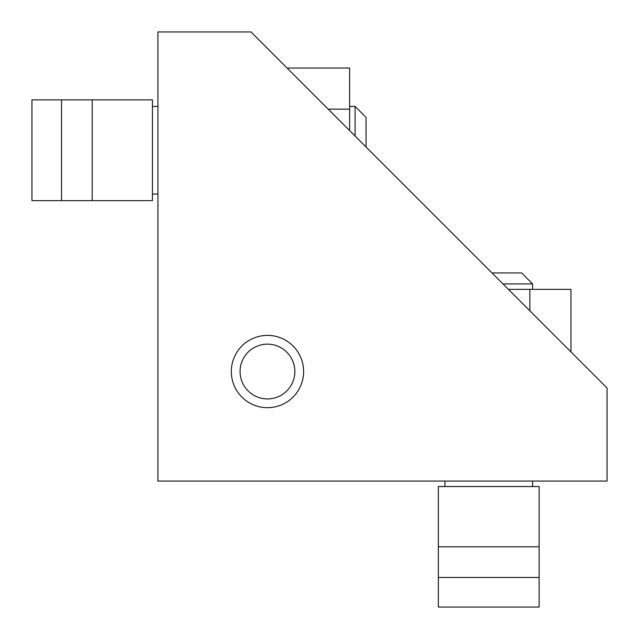 <?xml version="1.0" encoding="UTF-8"?>
<svg xmlns="http://www.w3.org/2000/svg" width="639" height="639" viewBox="0 0 639 639"><rect width="100%" height="100%" fill="white"/><g stroke="black" fill="none" stroke-linecap="round" stroke-linejoin="round"><path stroke-width="0.96" d="M303.613 371.531A36.151 36.151 0 0 0 267.469 335.387A36.151 36.151 0 0 0 231.318 371.531A36.151 36.151 0 0 0 267.469 407.682A36.151 36.151 0 0 0 303.613 371.531M294.851 371.531A27.389 27.389 0 0 0 267.469 344.149A27.389 27.389 0 0 0 240.08 371.531A27.389 27.389 0 0 0 267.469 398.92A27.389 27.389 0 0 0 294.851 371.531M607.05 387.961L607.05 481.079L157.921 481.079L157.921 31.95L251.039 31.95L607.05 387.961M492.03 272.941L521.608 272.941L532.559 283.9L502.981 283.9M532.559 283.9L532.559 289.379M529.851 310.77L529.851 289.379L508.46 289.379M570.962 351.873L570.962 289.379L529.851 289.379M92.2 200.646L92.2 99.868L152.449 99.868L152.449 200.646L31.95 200.646L31.95 99.868L61.528 99.868L61.528 200.646M92.2 99.868L61.528 99.868M444.928 481.079L444.928 486.551M532.559 481.079L532.559 486.551M539.132 546.8L539.132 486.551L438.354 486.551L438.354 546.8L539.132 546.8L539.132 607.05L438.354 607.05L438.354 577.472L539.132 577.472M438.354 546.8L438.354 577.472M349.621 130.54L349.621 109.149L328.23 109.149M287.127 68.038L349.621 68.038L349.621 109.149M355.1 136.019L355.1 106.441L349.621 106.441M366.059 146.97L366.059 117.392L355.1 106.441M157.921 194.072L152.449 194.072M157.921 106.441L152.449 106.441"/></g></svg>
